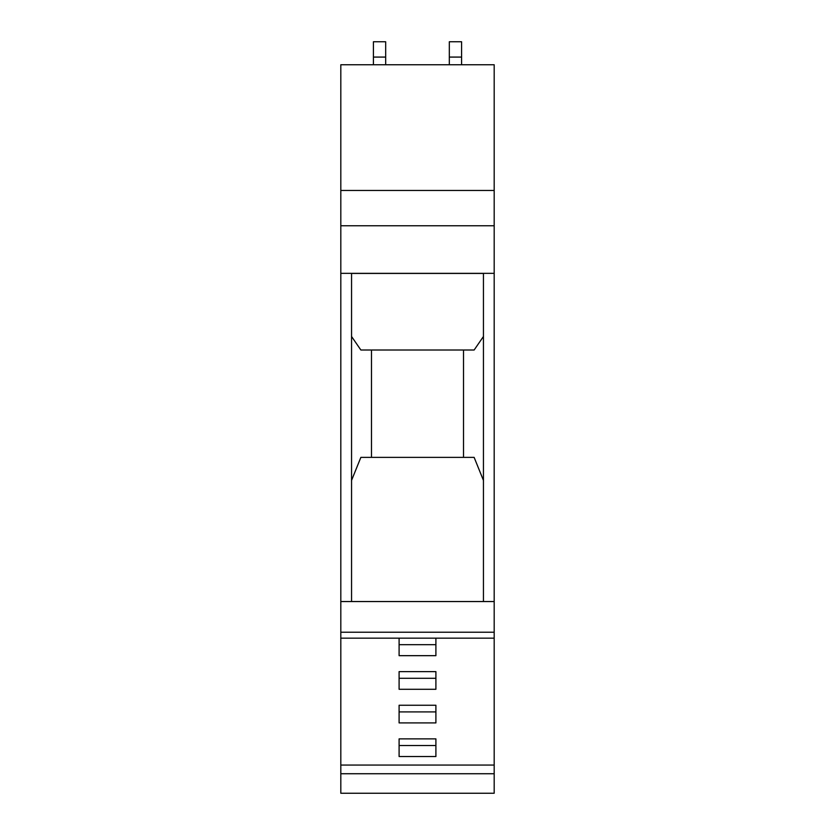 <?xml version="1.0" encoding="UTF-8"?>
<svg xmlns="http://www.w3.org/2000/svg" width="835" height="835" viewBox="0 0 835 835"><rect width="100%" height="100%" fill="white"/><g stroke="black" fill="none" stroke-linecap="round" stroke-linejoin="round"><path stroke-width="1.25" d="M435.901 756.531L435.901 738.871L435.901 745.53L399.099 745.53L399.099 738.871L399.099 756.531L435.901 756.531M435.901 722.912L435.901 705.251L435.901 711.911L399.099 711.911L399.099 705.251L399.099 722.912L435.901 722.912M435.901 689.292L435.901 671.632L435.901 678.291L399.099 678.291L399.099 671.632L399.099 689.292L435.901 689.292M435.901 655.673L435.901 638.17L435.901 644.683L399.099 644.683L399.099 638.17L399.099 655.673L435.901 655.673M463.508 350.011L463.508 457.371M371.491 457.371L371.491 350.011M351.566 480.386L360.866 457.371L474.134 457.371L483.434 480.386M449.324 41.75L461.588 41.75L449.324 41.75L449.324 64.754M461.588 41.75L461.588 64.754M373.412 57.083L373.412 41.75L385.676 41.75L385.676 57.083L373.412 57.083L373.412 64.754M483.444 336.484L474.134 350.011L360.866 350.011L351.556 336.484M385.676 64.754L385.676 57.083M483.444 601.544L483.444 273.431L351.556 273.431L351.556 601.544L494.184 601.544L494.184 632.21L340.816 632.21L340.816 638.17L494.184 638.17L494.184 632.21M435.901 738.871L399.099 738.871M435.901 705.251L399.099 705.251M435.901 671.632L399.099 671.632M494.184 773.732L494.184 765.058L340.816 765.058L340.816 773.732L494.184 773.732L494.184 793.25L340.816 793.25L340.816 773.732M494.184 225.763L494.184 64.754L340.816 64.754L340.816 225.763L494.184 225.763L494.184 601.544M494.184 638.17L494.184 765.058M340.816 225.763L340.816 273.337L494.184 273.337M340.816 273.337L340.816 601.544L351.556 601.544M340.816 601.544L340.816 632.21M340.816 638.17L340.816 765.058M461.588 57.083L449.324 57.083M494.184 190.463L340.816 190.463"/></g></svg>

